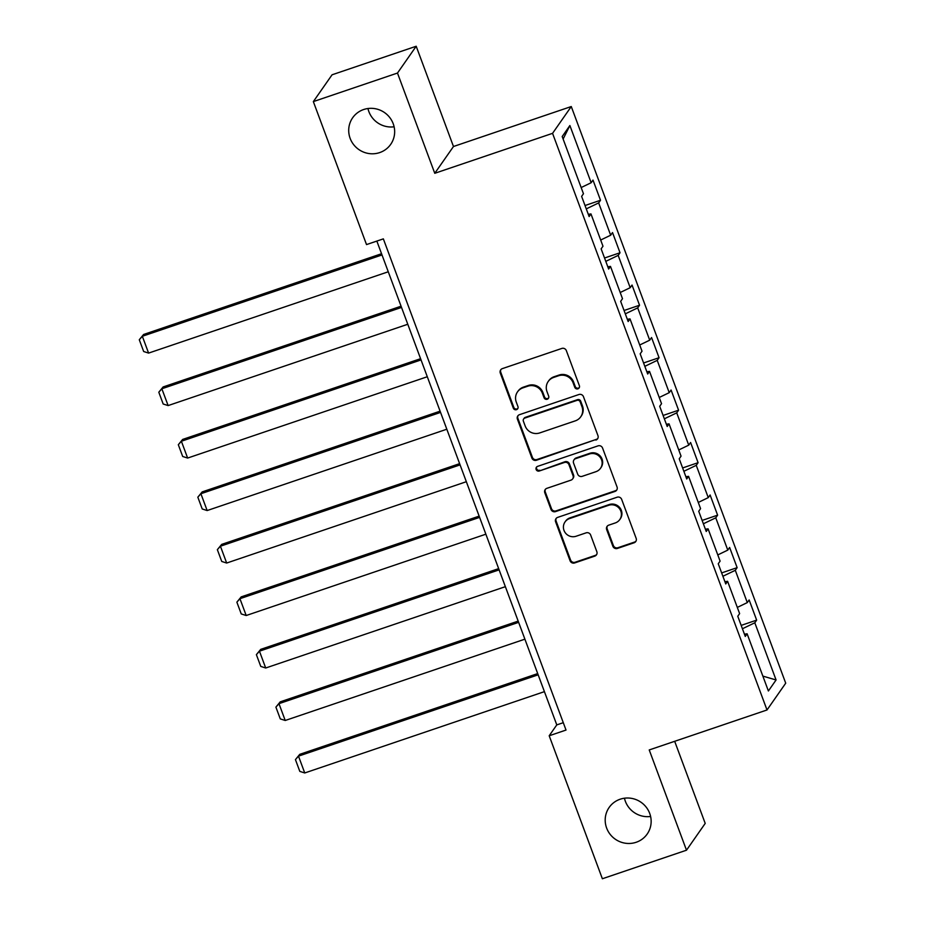 <?xml version="1.0" encoding="UTF-8"?>
<svg xmlns="http://www.w3.org/2000/svg" width="925" height="925" viewBox="0 0 925 925"><rect width="100%" height="100%" fill="white"/><g stroke="black" fill="none" stroke-linecap="round" stroke-linejoin="round"><path stroke-width="1.39" d="M577.94 388.812A2.486 2.417 -145.1 0 0 579.385 385.713L566.343 350.621A3.561 3.457 -145.1 0 0 561.81 348.447L502.344 368.624A3.561 3.457 -145.1 0 0 500.275 373.041L513.317 408.133A2.486 2.417 -145.1 0 0 517.676 408.769A2.486 2.417 -145.1 0 0 517.942 406.561L516.254 402.017A11.389 11.042 -145.1 0 1 522.903 387.864L527.851 386.188A11.389 11.042 -145.1 0 1 542.351 393.16L544.039 397.704A2.486 2.417 -145.1 0 0 548.398 398.351A2.486 2.417 -145.1 0 0 548.664 396.131L546.976 391.599A11.389 11.042 -145.1 0 1 553.624 377.446L558.573 375.758A11.389 11.042 -145.1 0 1 573.072 382.742L574.76 387.286A2.486 2.417 -145.1 0 0 577.94 388.812M548.213 381.493L548.722 380.765A11.389 11.042 -145.1 0 1 554.121 376.718L559.082 375.041A11.389 11.042 -145.1 0 1 573.581 382.013L575.269 386.558A2.486 2.417 -145.1 0 0 579.339 387.54M500.934 369.538A3.561 3.457 -145.1 0 0 500.783 372.324L513.826 407.405A2.486 2.417 -145.1 0 0 517.896 408.387M517.491 391.911L518 391.194A11.389 11.042 -145.1 0 1 523.4 387.136L528.36 385.459A11.389 11.042 -145.1 0 1 542.859 392.443L544.548 396.987A2.486 2.417 -145.1 0 0 548.618 397.958M620.166 799.212A23.206 22.512 -145.1 0 0 609.147 807.456A23.206 22.512 -145.1 0 0 610.095 834.269A23.206 22.512 -145.1 0 0 636.18 842.27A23.206 22.512 -145.1 0 0 647.199 834.026A23.206 22.512 -145.1 0 0 646.24 807.213A23.206 22.512 -145.1 0 0 620.166 799.212M624.444 798.206A23.206 22.512 -145.1 0 0 650.61 816.474M363.675 109.52A23.206 22.512 -145.1 0 0 352.656 117.776A23.206 22.512 -145.1 0 0 353.604 144.578A23.206 22.512 -145.1 0 0 379.689 152.59A23.206 22.512 -145.1 0 0 390.708 144.346A23.206 22.512 -145.1 0 0 389.749 117.533A23.206 22.512 -145.1 0 0 363.675 109.52M367.953 108.526A23.206 22.512 -145.1 0 0 394.119 126.794M612.87 546.259A3.561 3.457 -145.1 0 0 617.403 548.444L634.087 542.778A3.561 3.457 -145.1 0 0 636.157 538.362L621.669 499.396A3.561 3.457 -145.1 0 0 617.137 497.211L557.671 517.387A3.561 3.457 -145.1 0 0 555.601 521.816L570.089 560.781A3.561 3.457 -145.1 0 0 574.622 562.955L594.775 556.122A3.561 3.457 -145.1 0 0 596.845 551.693L590.647 535.02A3.561 3.457 -145.1 0 0 586.115 532.846L576.125 536.234A9.516 9.238 -145.1 0 1 565.036 521.943A9.516 9.238 -145.1 0 1 569.557 518.567L608.696 505.281A9.516 9.238 -145.1 0 1 619.785 519.561A9.516 9.238 -145.1 0 1 615.264 522.949L608.743 525.157A3.561 3.457 -145.1 0 0 606.673 529.586L612.87 546.259L613.379 545.542A3.561 3.457 -145.1 0 0 617.912 547.716L634.585 542.062A3.561 3.457 -145.1 0 0 636.007 541.137M649.223 749.944L686.5 850.202L602.372 878.75L549.196 735.768L566.019 730.056L383.355 238.87L366.52 244.582L313.344 101.6L397.484 73.052L434.762 173.299L552.56 133.339L767.01 709.972L649.223 749.944M595.885 440.08A3.561 3.457 -145.1 0 0 597.966 435.663L583.467 396.686A3.561 3.457 -145.1 0 0 578.946 394.512L519.48 414.689A3.561 3.457 -145.1 0 0 517.41 419.106L531.898 458.072A3.561 3.457 -145.1 0 0 536.431 460.257L596.394 439.363A3.561 3.457 -145.1 0 0 597.804 438.438M602.568 448.047L617.056 487.012A3.561 3.457 -145.1 0 1 614.986 491.429L555.52 511.606A3.561 3.457 -145.1 0 1 550.999 509.432L544.79 492.748A3.561 3.457 -145.1 0 1 546.872 488.331L570.979 480.144A3.561 3.457 -145.1 0 0 573.061 475.728L568.944 464.662A3.561 3.457 -145.1 0 0 564.412 462.477L539.31 470.998A2.486 2.417 -145.1 0 1 536.408 467.264A2.486 2.417 -145.1 0 1 537.587 466.373L598.036 445.862A3.561 3.457 -145.1 0 1 602.568 448.047M552.56 133.339L571.268 106.537L785.718 683.182L767.01 709.972M741.168 625.393L756.65 620.132L749.146 599.955L747.296 602.591L735.294 570.297L737.132 567.649L729.628 547.461L727.778 550.109L715.765 517.815L717.615 515.167L710.111 494.979L708.261 497.627L696.247 465.333L698.097 462.685L690.593 442.497L688.743 445.145L676.73 412.851L678.58 410.203L671.076 390.015L669.226 392.663L657.212 360.368L659.062 357.721L651.558 337.533L649.708 340.18L637.695 307.875L639.545 305.238L632.041 285.05L630.191 287.698L618.178 255.392L620.028 252.756L612.523 232.568L610.673 235.216L598.66 202.91L600.51 200.274L592.994 180.086L591.156 182.734L569.881 125.534L562.192 136.542L583.467 193.741L581.617 196.377L589.132 216.566L590.971 213.918L588.288 214.311M756.65 620.132L754.812 622.779L776.075 679.968L768.386 690.987L747.122 633.787L745.272 636.435L737.768 616.247L739.618 613.599L727.605 581.305L725.755 583.952L718.251 563.764L720.101 561.117L708.087 528.822L706.237 531.47L698.733 511.282L700.572 508.634L688.57 476.34L686.72 478.977L679.216 458.8L681.054 456.152L669.053 423.858L667.202 426.494L659.698 406.318L661.537 403.67L649.523 371.376L647.685 374.012L640.181 353.824L642.019 351.188L630.006 318.894L628.168 321.53L620.663 301.342L622.502 298.706L610.488 266.4L608.65 269.048L601.134 248.86L602.984 246.223L590.971 213.918M737.306 607.413L747.296 602.591M722.899 576.263L735.294 570.297M727.605 581.305L724.923 581.698M717.788 554.931L727.778 550.109M703.382 523.781L715.765 517.815M708.087 528.822L705.405 529.216M698.271 502.448L708.261 497.627M683.864 471.299L696.247 465.333M688.57 476.34L685.888 476.733M678.753 449.955L688.743 445.145M664.347 418.817L676.73 412.851M669.053 423.858L666.37 424.251M659.236 397.472L669.226 392.663M644.829 366.335L657.212 360.368M649.523 371.376L646.841 371.769M639.718 344.99L649.708 340.18M625.312 313.853L637.695 307.875M630.006 318.894L627.323 319.275M620.201 292.508L630.191 287.698M605.794 261.37L618.178 255.392M610.488 266.4L607.806 266.793M600.683 240.026L610.673 235.216M586.277 208.888L598.66 202.91M581.166 187.544L591.156 182.734M563.128 139.028L569.881 125.534M434.762 173.299L453.481 146.508L416.192 46.25L397.484 73.052M416.192 46.25L332.063 74.798L313.344 101.6M686.5 850.202L705.208 823.4L674.683 741.307M453.481 146.508L571.268 106.537M376.845 241.078L556.781 724.899L549.196 735.768M762.859 676.106L776.075 679.968M742.417 628.757L754.812 622.779M747.122 633.787L744.44 634.18M563.279 722.691L556.781 724.899M585.028 205.523L600.51 200.274M604.545 258.006L620.028 252.756M624.063 310.488L639.545 305.238M643.58 362.97L659.062 357.721M663.098 415.452L678.58 410.203M682.615 467.946L698.097 462.685M702.133 520.428L717.615 515.167M721.65 572.91L737.132 567.649M518.069 415.603A3.561 3.457 -145.1 0 0 517.908 418.389L532.407 457.355A3.561 3.457 -145.1 0 0 536.939 459.528L596.394 439.363M580.195 401.889A2.486 2.417 -145.1 0 0 577.027 400.363L524.833 418.077A2.486 2.417 -145.1 0 0 523.377 421.176L525.157 425.962A11.389 11.042 -145.1 0 0 539.657 432.946L575.338 420.84A11.389 11.042 -145.1 0 0 581.975 406.688L580.195 401.889L580.703 401.172A2.486 2.417 -145.1 0 0 577.535 399.646L577.027 400.363M523.654 418.967L524.151 418.239A2.486 2.417 -145.1 0 1 525.342 417.348L577.535 399.646M580.75 416.793L581.247 416.065A11.389 11.042 -145.1 0 0 582.484 405.959L581.975 406.688M580.703 401.172L582.484 405.959M545.449 489.244A3.561 3.457 -145.1 0 0 545.299 492.031L551.497 508.704A3.561 3.457 -145.1 0 0 556.029 510.889L615.495 490.712A3.561 3.457 -145.1 0 0 616.906 489.788M572.668 478.884L573.176 478.156A3.561 3.457 -145.1 0 0 573.558 474.999L569.453 463.934A3.561 3.457 -145.1 0 0 564.921 461.748L539.31 470.998M536.685 466.917A2.486 2.417 -145.1 0 0 539.807 470.27M596.001 471.658A9.516 9.238 -145.1 0 0 600.128 457.274A9.516 9.238 -145.1 0 0 589.433 453.99L575.639 458.661A3.561 3.457 -145.1 0 0 573.569 463.09L577.686 474.155A3.561 3.457 -145.1 0 0 582.218 476.329L596.001 471.658M600.522 468.27L601.03 467.541A9.516 9.238 -145.1 0 0 589.942 453.262L589.433 453.99M573.951 459.933L574.46 459.205A3.561 3.457 -145.1 0 1 576.148 457.944L589.942 453.262M607.332 526.082A3.561 3.457 -145.1 0 0 607.17 528.857L613.379 545.542M619.785 519.561L620.293 518.844A9.516 9.238 -145.1 0 0 609.205 504.553L608.696 505.281M565.036 521.943L565.533 521.226A9.516 9.238 -145.1 0 1 570.054 517.838L609.205 504.553M556.26 518.312A3.561 3.457 -145.1 0 0 556.11 521.087L570.598 560.053A3.561 3.457 -145.1 0 0 575.13 562.238L595.284 555.393A3.561 3.457 -145.1 0 0 596.694 554.48M381.551 253.727L143.606 334.468L142.334 336.272L382.002 254.953M388.257 271.777L148.59 353.096L143.664 351.512L139.282 339.741L143.606 334.468M139.282 339.741L142.334 336.272L148.59 353.096M401.068 306.21L163.124 386.951L161.852 388.766L401.519 307.435M407.775 324.259L168.119 405.578L163.182 404.005L158.799 392.223L163.124 386.951M158.799 392.223L161.852 388.766L168.119 405.578M420.586 358.692L182.641 439.433L181.381 441.248L421.048 359.917M427.304 376.741L187.636 458.06L182.699 456.488L178.317 444.705L182.641 439.433M178.317 444.705L181.381 441.248L187.636 458.06M440.103 411.174L202.159 491.915L200.898 493.73L440.566 412.4M446.821 429.223L207.154 510.554L202.217 508.97L197.834 497.188L202.159 491.915M197.834 497.188L200.898 493.73L207.154 510.554M459.621 463.656L221.676 544.397L220.416 546.212L460.083 464.882M466.339 481.705L226.671 563.036L221.734 561.452L217.352 549.67L221.676 544.397M217.352 549.67L220.416 546.212L226.671 563.036M479.138 516.138L241.194 596.879L239.933 598.695L479.601 517.376M485.856 534.188L246.189 615.518L241.252 613.934L236.869 602.163L241.194 596.879M236.869 602.163L239.933 598.695L246.189 615.518M498.656 568.632L260.711 649.362L259.451 651.177L499.118 569.858M505.374 586.67L265.706 668L260.769 666.416L256.387 654.646L260.711 649.362M256.387 654.646L259.451 651.177L265.706 668M518.173 621.114L280.229 701.844L278.968 703.659L518.636 622.34M524.891 639.163L285.224 720.482L280.287 718.898L275.904 707.128L280.229 701.844M275.904 707.128L278.968 703.659L285.224 720.482M537.691 673.597L299.746 754.337L298.486 756.141L538.153 674.822M544.409 691.646L304.741 772.965L299.804 771.381L295.433 759.61L299.746 754.337M295.433 759.61L298.486 756.141L304.741 772.965M573.581 382.013L573.072 382.742M559.082 375.041L558.573 375.758M554.121 376.718L553.624 377.446M544.548 396.987L544.039 397.704M542.859 392.443L542.351 393.16M528.36 385.459L527.851 386.188M523.4 387.136L522.903 387.864M513.826 407.405L513.317 408.133M500.783 372.324L500.275 373.041M575.269 386.558L574.76 387.286M536.939 459.528L536.431 460.257M532.407 457.355L531.898 458.072M517.908 418.389L517.41 419.106M525.342 417.348L524.833 418.077M615.495 490.712L614.986 491.429M556.029 510.889L555.52 511.606M551.497 508.704L550.999 509.432M545.299 492.031L544.79 492.748M573.558 474.999L573.061 475.728M569.453 463.934L568.944 464.662M564.921 461.748L564.412 462.477M576.148 457.944L575.639 458.661M607.17 528.857L606.673 529.586M570.054 517.838L569.557 518.567M595.284 555.393L594.775 556.122M575.13 562.238L574.622 562.955M570.598 560.053L570.089 560.781M556.11 521.087L555.601 521.816M634.585 542.062L634.087 542.778M617.912 547.716L617.403 548.444"/></g></svg>
